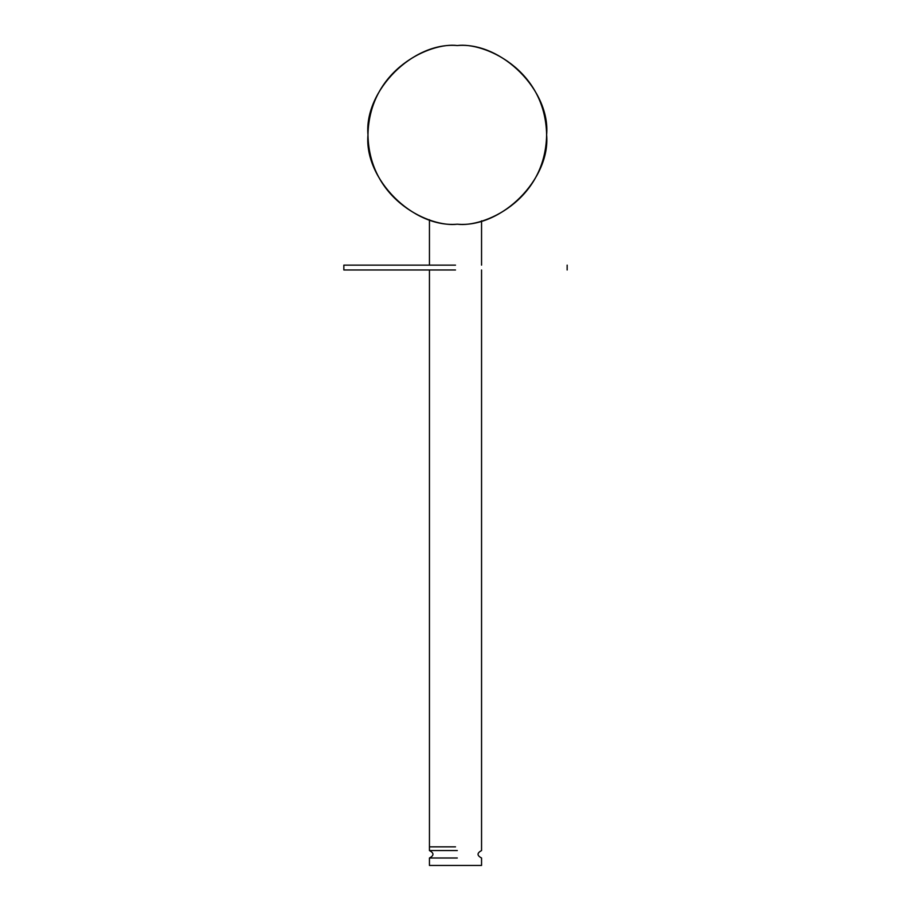 <?xml version="1.0" encoding="UTF-8"?>
<svg xmlns="http://www.w3.org/2000/svg" width="911" height="911" viewBox="0 0 911 911"><rect width="100%" height="100%" fill="white"/><g stroke="black" fill="none" stroke-linecap="round" stroke-linejoin="round"><path stroke-width="1.37" d="M343.846 265.135L343.846 269.975L455.5 269.975M455.5 265.135L343.846 265.135L455.5 265.135M457.299 850.567L429.445 850.567C434.126 853.049 434.126 855.52 429.445 858.003L457.299 858.003M455.5 858.003L429.445 858.003L455.5 858.003M455.5 865.45L429.445 865.45L455.5 865.45M429.445 865.45L481.555 865.45L429.445 865.45L429.445 858.003M455.5 846.843L429.445 846.843L455.5 846.843M457.299 224.197C501.494 228.183 550.62 179.068 546.623 134.874C550.62 90.679 501.494 41.553 457.299 45.55C413.104 41.553 363.99 90.679 367.976 134.874C363.99 179.068 413.104 228.183 457.299 224.197C431.176 227.784 369.194 200.989 367.976 134.874C369.194 68.758 431.176 41.963 457.299 45.55C483.434 41.963 545.404 68.758 546.623 134.874C545.404 200.989 483.434 227.784 457.299 224.197M455.5 850.567L429.445 850.567L455.5 850.567M567.154 265.135L567.154 269.975M481.555 865.45L481.555 858.003C476.874 855.52 476.874 853.049 481.555 850.567L481.555 269.975M429.445 219.745L429.445 265.135M429.445 269.975L429.445 850.567M481.555 265.135L481.555 220.838"/></g></svg>
